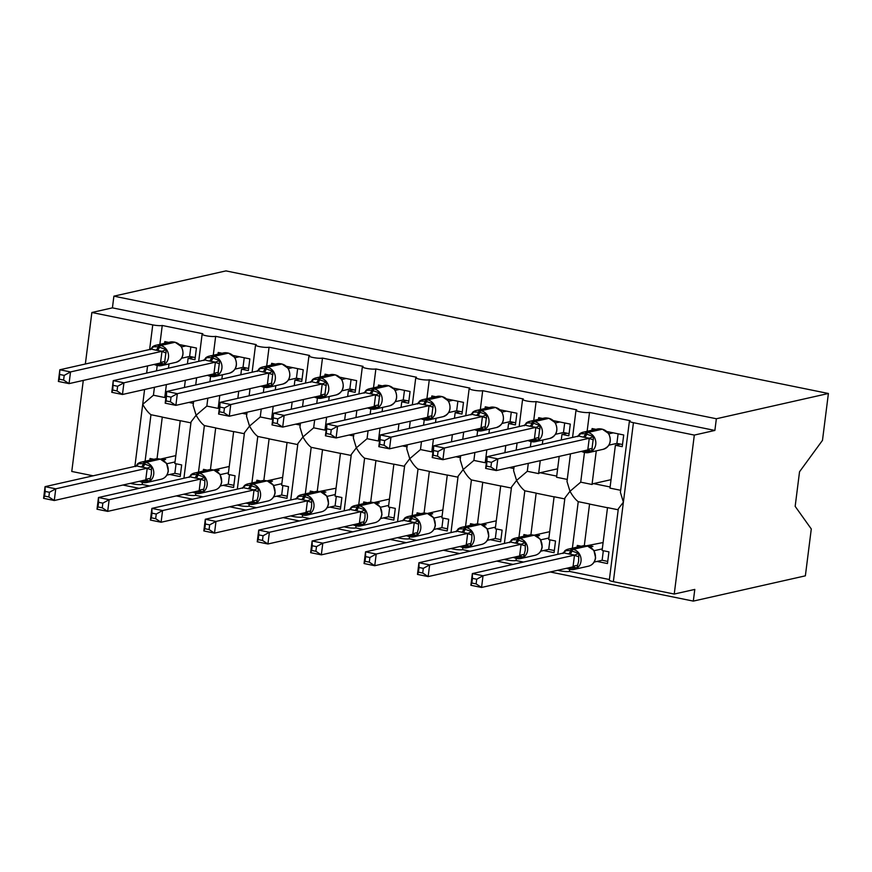 <?xml version="1.0" encoding="UTF-8"?>
<svg xmlns="http://www.w3.org/2000/svg" width="872" height="872" viewBox="0 0 872 872"><rect width="100%" height="100%" fill="white"/><g stroke="black" fill="none" stroke-linecap="round" stroke-linejoin="round"><path stroke-width="1.31" d="M805.368 575.836L693.316 601.102L694.799 589.418L674.241 594.05L613.354 581.657A7.172 1.188 7.2 0 1 609.321 580.065L618.324 508.801L623.393 502.174L620.406 492.364L629.41 421.1A7.172 1.188 7.2 0 0 633.432 422.691L694.319 435.084L714.877 430.441L716.359 418.756L828.4 393.49L822.481 440.36L799.537 471.763L795.166 506.36L811.287 528.966L805.368 575.836M122.908 485.039L139.171 488.342M176.318 495.906L192.581 499.209M229.728 506.774L245.991 510.076M283.138 517.641L299.401 520.944M336.548 528.508L352.811 531.811M389.958 539.376L406.221 542.678M443.368 550.243L459.62 553.546M496.778 561.11L513.03 564.413M550.188 571.978L693.316 601.102M169.713 474.477L180.188 476.613L181.659 464.918L174.825 463.533L180.242 420.685L190.924 422.855M153.897 459.272L150.039 458.487L149.831 460.187M157.025 458.727L162.29 417.034L150.965 414.723L145.09 461.255M142.419 482.39L142.158 484.461A7.172 1.188 -172.8 0 1 132.664 483.851L130.299 483.371M149.646 485.977L142.158 484.461M180.221 420.784L162.868 417.252A10.508 4.295 -78.5 0 1 162.29 417.034M175.828 455.609L160.197 459.13M193.639 401.349L193.126 405.415L196.124 415.236L191.055 421.863L183.927 478.248M207.852 398.144L206.838 406.09L196.124 415.236C198.925 420.162 201.683 423.618 204.375 425.591L198.5 472.123M629.41 421.1A7.172 1.188 7.2 0 1 630.107 420.685L589.516 412.434A7.172 1.188 -172.8 0 1 581.461 412.085A7.172 1.188 -172.8 0 1 576 410.232A7.172 1.188 -172.8 0 1 576.697 409.818L536.106 401.567A7.172 1.188 -172.8 0 1 528.051 401.218A7.172 1.188 -172.8 0 1 522.59 399.365A7.172 1.188 -172.8 0 1 523.287 398.951L482.696 390.7A7.172 1.188 -172.8 0 1 474.641 390.351A7.172 1.188 -172.8 0 1 469.18 388.498A7.172 1.188 -172.8 0 1 469.877 388.084L429.286 379.832A7.172 1.188 -172.8 0 1 421.231 379.483A7.172 1.188 -172.8 0 1 415.77 377.631A7.172 1.188 -172.8 0 1 416.467 377.216L375.876 368.965A7.172 1.188 -172.8 0 1 367.821 368.616A7.172 1.188 -172.8 0 1 362.36 366.752A7.172 1.188 -172.8 0 1 363.068 366.349L322.477 358.098A7.172 1.188 -172.8 0 1 314.411 357.749A7.172 1.188 -172.8 0 1 308.95 355.885A7.172 1.188 -172.8 0 1 309.658 355.482L269.067 347.22A7.172 1.188 -172.8 0 1 261 346.882A7.172 1.188 -172.8 0 1 255.54 345.018A7.172 1.188 -172.8 0 1 256.248 344.614L215.657 336.352L213.269 355.231M210.599 376.366L209.923 381.74M215.657 336.352A7.172 1.188 -172.8 0 1 207.59 336.014A7.172 1.188 -172.8 0 1 202.13 334.15A7.172 1.188 -172.8 0 1 202.838 333.747L162.246 325.485L159.859 344.364M154.442 387.277L153.428 395.223L142.714 404.368C145.515 409.295 148.273 412.739 150.965 414.723M157.189 365.499L156.513 370.873M162.246 325.485A7.172 1.188 -172.8 0 1 152.753 324.885L149.635 349.509M223.123 485.344L233.598 487.481L235.069 475.785L228.235 474.401L233.652 431.553L244.334 433.722M207.307 470.139L203.449 469.354L203.241 471.054M210.435 469.594L215.7 427.901L204.375 425.591M195.829 493.258L195.568 495.329A7.172 1.188 -172.8 0 1 183.927 494.184M203.056 496.844L195.568 495.329M233.631 431.651L216.278 428.119A10.508 4.295 -78.5 0 1 215.7 427.901M229.238 466.476L213.607 469.997M247.049 412.216L246.536 416.282L249.523 426.103L244.465 432.73L237.337 489.116M261.251 409.012L260.248 416.958L249.523 426.103C252.335 431.03 255.093 434.485 257.785 436.458L251.91 482.99M269.067 347.22L266.679 366.098M264.009 387.233L263.333 392.607M276.533 496.212L287.008 498.348L288.479 486.652L281.645 485.268L287.062 442.42L297.744 444.589M260.717 481.006L256.859 480.221L256.651 481.922M263.845 480.461L269.11 438.769L257.785 436.458M249.239 504.125L248.978 506.196A7.172 1.188 -172.8 0 1 237.337 505.052M256.455 507.711L248.978 506.196M287.041 442.518L269.688 438.987A10.508 4.295 -78.5 0 1 269.11 438.769M282.648 477.344L267.017 480.864M300.459 423.084L299.946 427.149L302.933 436.97L297.875 443.597L290.747 499.983M314.661 419.879L313.658 427.825L302.933 436.97C305.745 441.897 308.503 445.352 311.195 447.325L305.32 493.857M322.477 358.098L320.089 376.977M317.419 398.101L316.743 403.474M329.943 507.079L340.418 509.215L341.889 497.52L335.055 496.135L340.462 453.287L351.154 455.457M314.127 491.873L310.269 491.089L310.061 492.789M317.255 491.328L322.52 449.636L311.195 447.325M302.649 514.992L302.388 517.063A7.172 1.188 -172.8 0 1 290.747 515.919M309.865 518.589L302.388 517.063M340.451 453.386L323.098 449.854A10.508 4.295 -78.5 0 1 322.52 449.636M336.058 488.211L319.141 491.514A10.279 9.221 -102.7 0 0 315.61 491.546L301.211 494.784A10.279 9.221 77.3 0 1 304.742 494.751L319.141 491.514A2.387 0.981 -78.5 0 1 319.315 491.503A2.387 0.981 -78.5 0 1 319.479 491.579M353.868 433.951L353.356 438.017L356.343 447.837L351.285 454.465L344.157 510.85M368.071 430.746L367.068 438.692L356.343 447.837C359.155 452.764 361.913 456.22 364.605 458.192L358.73 504.725M375.876 368.965L373.499 387.844M370.829 408.968L370.153 414.342M383.353 517.946L393.828 520.083L395.299 508.387L388.465 507.003L393.872 464.155L404.564 466.324M367.537 502.741L363.678 501.956L363.471 503.656M370.665 502.196L375.93 460.503L364.605 458.192M356.059 525.86L355.798 527.931A7.172 1.188 -172.8 0 1 344.157 526.786M363.275 529.457L355.798 527.931M393.861 464.253L376.508 460.721A10.508 4.295 -78.5 0 1 375.93 460.503M389.468 499.078L373.837 502.599M407.279 444.818L406.766 448.884L409.753 458.705L404.695 465.332L397.567 521.718M421.481 441.613L420.478 449.56L409.753 458.705C412.565 463.632 415.323 467.087 418.015 469.06L412.14 515.592M429.286 379.832L426.909 398.711M424.239 419.835L423.552 425.209M436.763 528.813L447.227 530.95L448.709 519.254L441.875 517.87L447.282 475.022L457.974 477.191M420.947 513.608L417.089 512.823L416.87 514.524M424.075 513.063L429.34 471.371L418.015 469.06M409.469 536.727L409.208 538.798A7.172 1.188 -172.8 0 1 397.567 537.653M416.685 540.324L409.208 538.798M447.271 475.12L429.918 471.589A10.508 4.295 -78.5 0 1 429.34 471.371M442.878 509.946L427.247 513.466M460.689 455.685L460.176 459.751L463.163 469.572L458.105 476.199L450.977 532.585M474.891 452.481L473.888 460.427L463.163 469.572C465.975 474.499 468.733 477.954 471.425 479.927L465.55 526.459M482.696 390.7L480.319 409.578M477.649 430.703L476.962 436.076M490.173 539.681L500.637 541.817L502.119 530.132L495.285 528.737L500.692 485.889L511.384 488.058M474.357 524.475L470.499 523.691L470.281 525.391M477.485 523.93L482.75 482.238L471.425 479.927M462.879 547.594L462.618 549.665A7.172 1.188 -172.8 0 1 450.977 548.521M470.095 551.191L462.618 549.665M500.681 485.987L483.328 482.456A10.508 4.295 -78.5 0 1 482.75 482.238M496.288 520.813L480.657 524.334M514.099 466.553L513.586 470.629L516.573 480.439L511.504 487.067L504.387 543.452M528.301 463.348L527.298 471.294L516.573 480.439C519.385 485.366 522.132 488.821 524.835 490.794L518.96 537.326M536.106 401.567L533.729 420.446M531.059 441.57L530.372 446.944M543.583 550.559L554.047 552.685L555.529 541L548.695 539.605L554.102 496.757L564.794 498.926M527.767 535.343L523.909 534.558L523.691 536.258M530.895 534.798L536.16 493.105L524.835 490.794M516.289 558.462L516.028 560.533A7.172 1.188 -172.8 0 1 504.387 559.388M523.505 562.058L516.028 560.533M554.091 496.866L536.738 493.323A10.508 4.295 -78.5 0 1 536.16 493.105M549.698 531.68L534.067 535.201M570.484 453.843L566.996 481.497L569.983 491.307L564.914 497.934L557.797 554.32M584.469 452.437L580.708 482.162L569.983 491.307C572.795 496.233 575.542 499.689 578.245 501.673L572.37 548.205M589.516 412.434L587.129 431.313M153.428 395.223L164.754 397.523L166.389 384.585M168.46 368.18L169.005 363.918M164.59 343.296L164.808 341.595L168.667 342.38M187.415 363.907L188.112 358.327L194.947 359.722L196.429 348.026L179.686 344.625M185.344 380.312L184.428 387.484M193.388 403.355L188.853 402.428M188.112 358.327L193.257 357.171M206.838 406.09L218.164 408.39L219.799 395.452M221.87 379.048L222.415 374.786M218 354.163L218.218 352.462L222.077 353.247M240.825 374.775L241.522 369.194L248.357 370.589L249.839 358.904L233.097 355.493M238.743 391.179L237.838 398.351M246.798 414.222L242.263 413.295M241.522 369.194L246.667 368.038M260.248 416.958L271.574 419.258L273.209 406.319M275.28 389.915L275.825 385.653M271.41 365.03L271.628 363.33L275.487 364.115M294.235 385.642L294.932 380.061L301.767 381.456L303.249 369.772L286.507 366.36M292.153 402.047L291.248 409.219M300.208 425.089L295.673 424.163M294.932 380.061L300.077 378.906M313.658 427.825L324.983 430.125L326.618 417.187M328.69 400.782L329.235 396.52M324.82 375.908L325.038 374.197L328.897 374.982M347.645 396.509L348.342 390.928L355.177 392.324L356.659 380.639L339.917 377.227M345.563 412.914L344.658 420.097M353.618 435.956L349.083 435.03M348.342 390.928L353.487 389.773M367.068 438.692L378.394 440.992L380.029 428.054M382.1 411.649L382.645 407.388M378.23 386.776L378.448 385.064L382.307 385.849M401.044 407.377L401.752 401.796L408.587 403.191L410.069 391.506L393.327 388.095M398.973 423.781L398.068 430.964M407.028 446.824L402.493 445.897M401.752 401.796L406.897 400.64M420.478 449.56L431.803 451.86L433.439 438.921M435.51 422.517L436.055 418.255M431.64 397.643L431.858 395.932L435.717 396.716M454.454 418.244L455.162 412.663L461.997 414.058L463.479 402.373L446.737 398.962M452.383 434.648L451.478 441.832M460.438 457.691L455.903 456.765M455.162 412.663L460.307 411.508M473.888 460.427L485.214 462.738L486.849 449.788M488.92 433.384L489.454 429.122M485.05 408.51L485.268 406.799L489.127 407.584M507.864 429.111L508.572 423.53L515.407 424.926L516.889 413.241L500.147 409.829M505.793 445.516L504.888 452.699M513.848 468.558L509.313 467.632M508.572 423.53L513.717 422.375M527.298 471.294L538.624 473.605L540.259 460.656M542.33 444.251L542.864 439.989M538.46 419.378L538.678 417.677L542.537 418.451M561.274 439.978L561.982 434.409L568.817 435.793L570.299 424.108L553.557 420.696M559.203 456.383L556.565 477.257L567.258 479.426M561.982 434.409L567.116 433.242M596.993 561.426L607.457 563.552L608.939 551.867L602.105 550.472L607.512 507.624L618.204 509.793M581.177 546.21L577.318 545.425L577.101 547.136M584.305 545.665L589.57 503.972L578.245 501.673M569.699 569.329L569.438 571.4A7.172 1.188 -172.8 0 1 557.797 570.266M609.397 579.531L569.438 571.4M607.501 507.733L590.148 504.201A10.508 4.295 -78.5 0 1 589.57 503.972M603.097 542.548L586.18 545.85A10.279 9.221 -102.7 0 0 582.649 545.883L568.261 549.12A10.279 9.221 77.3 0 1 571.792 549.098L586.18 545.85A2.387 0.981 -78.5 0 1 586.366 545.85A2.387 0.981 -78.5 0 1 586.529 545.916M580.708 482.162L592.034 484.472L596.274 450.857M591.87 430.245L592.088 428.544L595.936 429.329M620.668 490.293L609.975 488.124L615.392 445.276L622.227 446.66L623.709 434.975L606.967 431.564M615.392 445.276L620.526 444.11M85.358 364.006L91.865 312.492L112.423 307.86L714.877 430.441M91.865 312.492L152.753 324.885M83.287 380.41L71.776 471.458L93.151 475.807M164.754 397.523A10.508 4.295 -78.5 0 1 165.996 396.738M218.164 408.39A10.508 4.295 -78.5 0 1 219.406 407.616M271.574 419.258A10.508 4.295 -78.5 0 1 272.816 418.484M324.983 430.125A10.508 4.295 -78.5 0 1 326.226 429.351M378.394 440.992A10.508 4.295 -78.5 0 1 379.636 440.218M431.803 451.86A10.508 4.295 -78.5 0 1 433.046 451.086M485.214 462.738A10.508 4.295 -78.5 0 1 486.456 461.953M538.624 473.605A10.508 4.295 -78.5 0 1 540.128 472.744L557.633 468.798M112.423 307.86L113.894 296.164L225.946 270.898L828.4 393.49M592.034 484.472A10.508 4.295 -78.5 0 1 593.538 483.611L611.043 479.665M694.319 435.084L674.241 594.05M91.146 476.265L91.255 475.425M113.894 296.164L716.359 418.756M577.809 436.61L579.76 433.722L585.472 433.733L593.538 436.534L591.696 451.14L584.545 451.467A2.387 0.981 101.5 0 0 585.123 452.579A2.387 0.981 101.5 0 0 585.297 452.568A10.279 9.221 77.3 0 0 588.829 452.535L603.217 449.298A10.279 9.221 -102.7 0 0 610.149 441.145A10.279 9.221 -102.7 0 0 602.236 429.22L600.95 428.959A10.279 9.221 -102.7 0 0 597.418 428.991L601.135 428.959A2.387 0.981 101.5 0 0 600.95 428.959L586.562 432.207A2.387 0.981 101.5 0 0 585.472 433.733A5.254 2.147 -78.5 0 1 583.074 437.079L578.67 436.055L487.121 456.699L497.803 458.879L589.363 438.235L583.074 437.079M491.481 462.334L497.803 458.879L496.321 470.564L485.639 468.395L487.121 456.699L486.62 466.139L490.892 467.011L491.481 462.334L487.208 461.462M490.892 467.011L496.321 470.564L587.783 449.941L589.265 438.245M588.382 449.919L587.783 449.941M613.234 432.839L609.147 433.766L609.147 434.387M618.106 433.831L616.896 443.368L608.918 445.167M622.499 444.513L616.896 443.368M603.217 449.298C610.193 446.42 612.002 441.167 608.634 433.515L602.41 429.22A2.387 0.981 -78.5 0 1 602.596 429.297M609.059 433.787L608.34 433.199L609.059 433.787M579.76 433.722L579.281 435.357M593.538 436.534L589.363 438.235M587.881 449.919L591.696 451.14M486.62 466.139L485.639 468.395M563.05 553.502L564.991 550.614L570.702 550.614L578.779 553.415L578.627 561.208L576.926 568.032L568.49 568.097A2.387 0.981 101.5 0 0 569.067 569.198A2.387 0.981 101.5 0 0 569.253 569.198M476.712 579.226L472.439 578.354L471.85 583.03L476.123 583.891L476.712 579.226L483.034 575.76L574.594 555.115L563.901 552.946L472.352 573.591L483.034 575.76L481.562 587.456L573.024 566.833L574.495 555.137M476.123 583.891L481.562 587.456L470.88 585.276L472.352 573.591L472.439 578.354M576.926 568.032L573.024 566.833M589.298 545.665L592.927 546.395L590.17 547.017M593.985 550.592L594.388 551.278M602.301 548.87L594.377 550.657M603.337 550.723L602.127 560.26L594.159 562.058M607.73 561.404L602.127 560.26M566.538 568.293L570.353 569.46L574.059 569.427L588.458 566.179C592.426 565.121 594.813 562.353 595.62 557.895L593.865 550.406L587.641 546.101A2.387 0.981 101.5 0 0 587.466 546.112L573.078 549.36A10.279 9.221 77.3 0 1 580.992 561.274A10.279 9.221 77.3 0 1 574.059 569.427A10.279 9.221 77.3 0 1 570.539 569.46A2.387 0.981 -78.5 0 1 570.353 569.46A2.387 0.981 -78.5 0 1 569.776 568.359A5.254 2.147 101.5 0 0 569.656 567.585M593.57 550.079L594.29 550.679L593.57 550.079M574.594 555.115L578.779 553.415M564.991 550.614L564.522 552.238M470.88 585.276L471.85 583.03M524.399 425.743L526.35 422.855L533.337 423.116L540.139 425.667L538.286 440.273L531.135 440.6A2.387 0.981 101.5 0 0 531.713 441.712A2.387 0.981 101.5 0 0 531.887 441.701A10.279 9.221 77.3 0 0 535.419 441.668L549.807 438.431A10.279 9.221 -102.7 0 0 556.739 430.278A10.279 9.221 -102.7 0 0 548.826 418.353L547.54 418.091A10.279 9.221 -102.7 0 0 544.008 418.124L547.725 418.091A2.387 0.981 101.5 0 0 547.54 418.091L533.152 421.34A2.387 0.981 101.5 0 0 532.062 422.865A5.254 2.147 -78.5 0 1 529.664 426.212L525.26 425.187L433.711 445.832L444.393 448.012L535.953 427.356L529.664 426.212M438.071 451.467L444.393 448.012L442.911 459.697L432.229 457.528L433.711 445.832L433.21 455.271L437.482 456.143L438.071 451.467L433.798 450.595M437.482 456.143L442.911 459.697L534.373 439.074L535.855 427.378M534.972 439.052L534.373 439.074M559.824 421.972L555.737 422.898L555.737 423.52M564.696 422.964L563.486 432.501L555.508 434.3M569.089 433.646L563.486 432.501M549.807 438.431C556.783 435.553 558.592 430.299 555.224 422.648L549 418.353A2.387 0.981 -78.5 0 1 549.186 418.429M555.649 422.92L554.93 422.331L555.649 422.92M526.35 422.855L525.87 424.479M540.139 425.667L535.953 427.356M534.471 439.052L538.286 440.273M433.21 455.271L432.229 457.528M470.989 414.876L472.94 411.987L479.927 412.249L486.729 414.8L484.876 429.406L477.725 429.733A2.387 0.981 101.5 0 0 478.303 430.833A2.387 0.981 101.5 0 0 478.477 430.833A10.279 9.221 77.3 0 0 482.009 430.801L496.408 427.563A10.279 9.221 -102.7 0 0 503.329 419.41A10.279 9.221 -102.7 0 0 495.416 407.486L494.13 407.224A10.279 9.221 -102.7 0 0 490.598 407.257L494.315 407.224A2.387 0.981 101.5 0 0 494.13 407.224L479.742 410.472A2.387 0.981 101.5 0 0 478.652 411.998A5.254 2.147 -78.5 0 1 476.254 415.345L471.85 414.32L380.301 434.965L390.983 437.145L482.543 416.489L476.254 415.345M384.661 440.6L390.983 437.145L389.501 448.829L378.819 446.66L380.301 434.965L379.8 444.404L384.072 445.265L384.661 440.6L380.388 439.728M384.072 445.265L389.501 448.829L480.963 428.207L482.445 416.511M481.562 428.185L480.963 428.207M506.414 411.104L502.327 412.031L502.327 412.652M511.286 412.096L510.076 421.634L502.098 423.432M515.679 422.778L510.076 421.634M496.408 427.563C503.373 424.686 505.182 419.432 501.814 411.78L495.59 407.486A2.387 0.981 -78.5 0 1 495.776 407.562M502.239 412.053L501.52 411.453L502.239 412.053M472.94 411.987L472.461 413.611M486.729 414.8L482.543 416.489M481.061 428.185L484.876 429.406M379.8 444.404L378.819 446.66M417.579 404.009L419.53 401.12L425.242 401.12L433.319 403.921L431.466 418.538L424.315 418.865A2.387 0.981 101.5 0 0 424.893 419.966A2.387 0.981 101.5 0 0 425.067 419.966A10.279 9.221 77.3 0 0 428.599 419.933L442.998 416.696A10.279 9.221 -102.7 0 0 449.919 408.543A10.279 9.221 -102.7 0 0 442.006 396.618L440.72 396.357A10.279 9.221 -102.7 0 0 437.188 396.389L440.905 396.357A2.387 0.981 101.5 0 0 440.72 396.357L426.332 399.605A2.387 0.981 101.5 0 0 425.242 401.12A5.254 2.147 -78.5 0 1 422.844 404.477L418.44 403.453L326.891 424.097L337.573 426.277L429.133 405.622L422.844 404.477M331.251 429.733L337.573 426.277L336.091 437.962L325.409 435.793L326.891 424.097L326.39 433.537L330.662 434.398L331.251 429.733L326.978 428.861M330.662 434.398L336.091 437.962L427.553 417.339L429.035 405.644M428.152 417.317L427.553 417.339M453.004 400.237L448.917 401.164L448.917 401.785M457.876 401.229L456.666 410.767L448.688 412.565M462.269 411.911L456.666 410.767M442.998 416.696C449.974 413.819 451.772 408.565 448.404 400.913L442.18 396.618A2.387 0.981 -78.5 0 1 442.366 396.695M448.829 401.185L448.11 400.586L448.829 401.185M419.53 401.12L419.05 402.744M433.319 403.921L429.133 405.622M427.651 417.317L431.466 418.538M326.39 433.537L325.409 435.793M364.169 393.141L366.12 390.253L371.832 390.253L379.909 393.054L378.056 407.671L370.905 407.998A2.387 0.981 101.5 0 0 371.483 409.099A2.387 0.981 101.5 0 0 371.668 409.099A10.279 9.221 77.3 0 0 375.189 409.066L389.588 405.829A10.279 9.221 -102.7 0 0 396.509 397.676A10.279 9.221 -102.7 0 0 388.596 385.751L387.31 385.489A10.279 9.221 -102.7 0 0 383.778 385.522L387.495 385.489A2.387 0.981 101.5 0 0 387.31 385.489L372.922 388.738A2.387 0.981 101.5 0 0 371.832 390.253A5.254 2.147 -78.5 0 1 369.434 393.61L365.03 392.585L273.481 413.23L284.163 415.41L375.723 394.754L369.434 393.61M277.841 418.865L284.163 415.41L282.692 427.095L272.01 424.915L273.481 413.23L272.98 422.669L277.252 423.53L277.841 418.865L273.568 417.993M277.252 423.53L282.692 427.095L374.153 406.472L375.625 394.776M374.742 406.45L374.153 406.472M399.594 389.37L395.507 390.296L395.507 390.918M404.466 390.362L403.256 399.899L395.278 401.698M408.859 401.044L403.256 399.899M394.994 390.046L394.602 389.479L394.994 390.046C398.362 397.697 396.564 402.951 389.588 405.829M395.419 390.318L394.7 389.719L395.419 390.318M366.12 390.253L365.651 391.877M379.909 393.054L375.723 394.754M374.241 406.45L378.056 407.671M272.98 422.669L272.01 424.915M509.64 542.635L511.581 539.746L517.292 539.746L525.369 542.548L525.217 550.341L523.516 557.164L515.09 557.23A2.387 0.981 101.5 0 0 515.657 558.331A2.387 0.981 101.5 0 0 515.843 558.331M423.302 568.359L419.029 567.487L418.44 572.163L422.713 573.024L423.302 568.359L429.623 564.893L521.183 544.248L510.491 542.079L418.942 562.723L429.623 564.893L428.152 576.588L519.614 555.955L521.085 544.27M422.713 573.024L428.152 576.588L417.47 574.408L418.942 562.723L419.029 567.487M523.516 557.164L519.614 555.955M535.888 534.798L539.517 535.528L536.771 536.149M540.575 539.724L540.978 540.411M548.891 538.002L540.967 539.79M549.927 539.855L548.728 549.393L540.749 551.191M554.32 550.537L548.728 549.393M540.455 539.539L542.21 547.027C541.403 551.486 539.016 554.254 535.048 555.311A10.279 9.221 -102.7 0 0 541.97 547.158A10.279 9.221 -102.7 0 0 534.056 535.245L532.77 534.983A10.279 9.221 -102.7 0 0 529.239 535.016L514.851 538.253A10.279 9.221 77.3 0 1 518.382 538.231L532.77 534.983A2.387 0.981 -78.5 0 1 532.956 534.983A2.387 0.981 -78.5 0 1 533.119 535.048M540.16 539.212L540.88 539.812L540.16 539.212M521.183 544.248L525.369 542.548M511.581 539.746L511.112 541.37M417.47 574.408L418.44 572.163M456.23 531.767L458.171 528.879L463.882 528.879L471.959 531.68L471.807 539.474L470.106 546.297L461.68 546.363A2.387 0.981 101.5 0 0 462.258 547.463A2.387 0.981 101.5 0 0 462.433 547.463M369.892 557.491L365.63 556.619L365.03 561.296L369.303 562.157L369.892 557.491L376.214 554.025L467.774 533.381L457.081 531.212L365.532 551.856L376.214 554.025L374.742 565.721L466.204 545.087L467.675 533.402M369.303 562.157L374.742 565.721L364.06 563.541L365.532 551.856L365.63 556.619M470.106 546.297L466.204 545.087M482.478 523.93L486.107 524.661L483.361 525.282M487.165 528.857L487.568 529.544M495.481 527.135L487.557 528.923M496.517 528.988L495.318 538.525L487.339 540.324M500.91 539.67L495.318 538.525M461.484 532.236A5.254 2.147 101.5 0 0 463.882 528.879A2.387 0.981 -78.5 0 1 464.972 527.364L466.258 527.615A10.279 9.221 77.3 0 1 474.172 539.539A10.279 9.221 77.3 0 1 467.25 547.692L481.638 544.444C485.606 543.387 487.993 540.618 488.8 536.16L487.045 528.672L480.832 524.366A2.387 0.981 101.5 0 0 480.646 524.377L479.36 524.116A10.279 9.221 -102.7 0 0 475.84 524.148L461.441 527.386A10.279 9.221 77.3 0 1 464.972 527.364L479.36 524.116A2.387 0.981 -78.5 0 1 479.546 524.105A2.387 0.981 -78.5 0 1 479.709 524.181M486.75 528.345L487.47 528.944L486.75 528.345M467.774 533.381L471.959 531.68M458.171 528.879L457.702 530.503M364.06 563.541L365.03 561.296M402.82 520.889L404.761 518.012L410.472 518.012L418.549 520.813L418.397 528.606L416.707 535.43L408.27 535.484A2.387 0.981 101.5 0 0 408.848 536.596A2.387 0.981 101.5 0 0 409.023 536.596M316.482 546.624L312.22 545.752L311.62 550.428L315.893 551.289L316.482 546.624L322.803 543.158L414.363 522.513L403.671 520.344L312.122 540.989L322.803 543.158L321.332 554.854L412.794 534.22L414.265 522.535M315.893 551.289L321.332 554.854L310.65 552.674L312.122 540.989L312.22 545.752M416.707 535.43L412.794 534.22M429.068 513.063L432.697 513.793L429.951 514.415M433.755 517.99L434.158 518.677M442.071 516.268L434.147 518.055M443.107 518.121L441.908 527.658L433.929 529.457M447.5 528.803L441.908 527.658M408.074 521.369A5.254 2.147 101.5 0 0 410.472 518.012A2.387 0.981 -78.5 0 1 411.562 516.486L412.848 516.747A10.279 9.221 77.3 0 1 420.762 528.672A10.279 9.221 77.3 0 1 413.84 536.825L428.228 533.577C432.196 532.52 434.583 529.751 435.39 525.293L433.635 517.805L427.422 513.499A2.387 0.981 101.5 0 0 427.236 513.51L425.95 513.248A10.279 9.221 -102.7 0 0 422.43 513.281L408.031 516.518A10.279 9.221 77.3 0 1 411.562 516.486L425.95 513.248A2.387 0.981 -78.5 0 1 426.136 513.237A2.387 0.981 -78.5 0 1 426.299 513.314M433.34 517.478L434.06 518.077L433.34 517.478M414.363 522.513L418.549 520.813M404.761 518.012L404.292 519.636M310.65 552.674L311.62 550.428M349.41 510.022L351.362 507.144L357.062 507.144L365.139 509.946L364.987 517.739L363.297 524.562L354.86 524.617A2.387 0.981 101.5 0 0 355.438 525.729A2.387 0.981 101.5 0 0 355.613 525.729M263.072 535.757L258.81 534.885L258.221 539.55L262.483 540.422L263.072 535.757L269.394 532.291L360.954 511.646L350.261 509.477L258.712 530.122L269.394 532.291L267.922 543.986L359.384 523.353L360.855 511.668M262.483 540.422L267.922 543.986L257.24 541.806L258.712 530.122L258.81 534.885M363.297 524.562L359.384 523.353M375.658 502.185L379.287 502.926L376.541 503.547M380.345 507.123L380.748 507.798M388.661 505.4L380.737 507.188M389.697 507.253L388.498 516.791L380.519 518.589M394.09 517.935L388.498 516.791M354.664 510.502A5.254 2.147 101.5 0 0 357.062 507.144A2.387 0.981 -78.5 0 1 358.152 505.618L359.438 505.88A10.279 9.221 77.3 0 1 367.352 517.805A10.279 9.221 77.3 0 1 360.43 525.958L374.818 522.71C378.786 521.652 381.173 518.884 381.98 514.426L380.225 506.937L374.012 502.632A2.387 0.981 101.5 0 0 373.826 502.643L372.54 502.381A10.279 9.221 -102.7 0 0 369.02 502.414L354.621 505.651A10.279 9.221 77.3 0 1 358.152 505.618L372.54 502.381A2.387 0.981 -78.5 0 1 372.726 502.37A2.387 0.981 -78.5 0 1 372.889 502.446M379.93 506.61L380.65 507.21L379.93 506.61M360.954 511.646L365.139 509.946M351.362 507.144L350.882 508.768M257.24 541.806L258.221 539.55M310.77 382.274L312.71 379.385L318.422 379.385L326.499 382.187L324.646 396.804L317.495 397.131A2.387 0.981 101.5 0 0 318.073 398.232A2.387 0.981 101.5 0 0 318.258 398.232A10.279 9.221 77.3 0 0 321.779 398.199L336.178 394.951A10.279 9.221 -102.7 0 0 343.099 386.808A10.279 9.221 -102.7 0 0 335.186 374.884L333.9 374.622A10.279 9.221 -102.7 0 0 330.368 374.655L334.085 374.622A2.387 0.981 101.5 0 0 333.9 374.622L319.512 377.87A2.387 0.981 101.5 0 0 318.422 379.385A5.254 2.147 -78.5 0 1 316.024 382.743L311.62 381.718L220.071 402.363L230.753 404.532L322.313 383.887L316.024 382.743M224.431 407.998L230.753 404.532L229.282 416.227L218.6 414.047L220.071 402.363L219.57 411.802L223.842 412.663L224.431 407.998L220.158 407.126M223.842 412.663L229.282 416.227L320.743 395.605L322.215 383.909M321.332 395.583L320.743 395.605M346.184 378.503L342.097 379.429L342.107 380.05M351.056 379.494L349.846 389.032L341.878 390.83M355.449 390.176L349.846 389.032M336.178 394.951C343.154 392.084 344.952 386.83 341.584 379.178L335.36 374.884A2.387 0.981 -78.5 0 1 335.546 374.96M342.009 379.451L341.29 378.851L342.009 379.451M312.71 379.385L312.241 381.01M326.499 382.187L322.313 383.887M320.831 395.583L324.646 396.804M219.57 411.802L218.6 414.047M296 499.155L297.952 496.277L303.652 496.277L311.729 499.078L311.577 506.872L309.887 513.695L301.45 513.75A2.387 0.981 101.5 0 0 302.028 514.862A2.387 0.981 101.5 0 0 302.203 514.862M209.662 524.889L205.4 524.018L204.811 528.683L209.073 529.555L209.662 524.889L215.984 521.423L307.543 500.779L296.851 498.61L205.302 519.254L215.984 521.423L214.512 533.119L305.974 512.485L307.445 500.8M209.073 529.555L214.512 533.119L203.83 530.939L205.302 519.254L205.4 524.018M309.887 513.695L305.974 512.485M322.248 491.318L325.877 492.059L323.13 492.68M326.935 496.255L327.338 496.931M335.251 494.533L327.338 496.321M336.287 496.386L335.088 505.923L327.109 507.722M340.69 507.068L335.088 505.923M299.499 513.946L303.303 515.123L307.02 515.09L321.408 511.842C325.376 510.785 327.763 508.016 328.57 503.558L326.815 496.07L320.602 491.764A2.387 0.981 101.5 0 0 320.416 491.775L306.028 495.013A10.279 9.221 77.3 0 1 313.942 506.937A10.279 9.221 77.3 0 1 307.02 515.09A10.279 9.221 77.3 0 1 303.489 515.123A2.387 0.981 -78.5 0 1 303.303 515.123A2.387 0.981 -78.5 0 1 302.726 514.011A5.254 2.147 101.5 0 0 302.617 513.248M326.52 495.743L327.24 496.342L326.52 495.743M307.543 500.779L311.729 499.078M297.952 496.277L297.472 497.901M203.83 530.939L204.811 528.683M257.36 371.407L259.3 368.518L265.012 368.518L273.089 371.319L271.236 385.936L264.085 386.252A2.387 0.981 101.5 0 0 264.663 387.364A2.387 0.981 101.5 0 0 264.848 387.364A10.279 9.221 77.3 0 0 268.369 387.332L282.768 384.083A10.279 9.221 -102.7 0 0 289.689 375.941A10.279 9.221 -102.7 0 0 281.776 364.016L280.49 363.755A10.279 9.221 -102.7 0 0 276.958 363.788L280.675 363.755A2.387 0.981 101.5 0 0 280.49 363.755L266.102 367.003A2.387 0.981 101.5 0 0 265.012 368.518A5.254 2.147 -78.5 0 1 262.614 371.875L258.21 370.851L166.661 391.495L177.343 393.664L268.903 373.02L262.614 371.875M171.021 397.131L177.343 393.664L175.871 405.36L165.19 403.18L166.661 391.495L166.16 400.935L170.432 401.796L171.021 397.131L166.748 396.259M170.432 401.796L175.871 405.36L267.333 384.737L268.805 373.042M267.922 384.705L267.333 384.737M292.774 367.635L288.687 368.562L288.697 369.183M297.646 368.627L296.447 378.165L288.469 379.963M302.039 379.309L296.447 378.165M282.768 384.083C289.744 381.217 291.542 375.963 288.174 368.311L281.961 364.006A2.387 0.981 -78.5 0 1 282.136 364.093M288.599 368.584L287.88 367.984L288.599 368.584M259.3 368.518L258.831 370.142M273.089 371.319L268.903 373.02M267.421 384.716L271.236 385.936M166.16 400.935L165.19 403.18M242.59 488.287L244.542 485.41L250.242 485.41L258.319 488.211L258.166 496.005L256.477 502.828L248.04 502.882A2.387 0.981 101.5 0 0 248.618 503.994A2.387 0.981 101.5 0 0 248.793 503.994M156.251 514.022L151.99 513.15L151.401 517.815L155.663 518.687L156.251 514.022L162.574 510.556L254.134 489.911L243.452 487.742L151.892 508.387L162.574 510.556L161.102 522.252L252.564 501.618L254.035 489.933M155.663 518.687L161.102 522.252L150.42 520.072L151.892 508.387L151.99 513.15M256.477 502.828L252.564 501.618M268.838 480.45L272.467 481.191L269.721 481.813M273.525 485.388L273.928 486.064M281.852 483.666L273.928 485.453M282.877 485.519L281.678 495.056L273.699 496.855M287.28 496.201L281.678 495.056M247.844 488.767A5.254 2.147 101.5 0 0 250.242 485.41A2.387 0.981 -78.5 0 1 251.332 483.884L252.618 484.145A10.279 9.221 77.3 0 1 260.532 496.07A10.279 9.221 77.3 0 1 253.61 504.223L267.998 500.975C271.966 499.907 274.353 497.149 275.16 492.691L273.405 485.203L267.192 480.897A2.387 0.981 101.5 0 0 267.006 480.908L265.731 480.646A10.279 9.221 -102.7 0 0 262.2 480.668L247.801 483.916A10.279 9.221 77.3 0 1 251.332 483.884L265.731 480.646A2.387 0.981 -78.5 0 1 265.906 480.636A2.387 0.981 -78.5 0 1 266.069 480.712M273.11 484.876L273.83 485.475L273.11 484.876M254.134 489.911L258.319 488.211M244.542 485.41L244.062 487.034M150.42 520.072L151.401 517.815M203.95 360.539L205.89 357.651L211.602 357.651L219.679 360.452L217.826 375.069L210.675 375.385A2.387 0.981 101.5 0 0 211.253 376.497A2.387 0.981 101.5 0 0 211.438 376.497A10.279 9.221 77.3 0 0 214.97 376.464L229.358 373.216A10.279 9.221 -102.7 0 0 236.279 365.063A10.279 9.221 -102.7 0 0 228.366 353.149L227.08 352.888A10.279 9.221 -102.7 0 0 223.559 352.92L227.265 352.888A2.387 0.981 101.5 0 0 227.08 352.888L212.692 356.136A2.387 0.981 101.5 0 0 211.602 357.651A5.254 2.147 -78.5 0 1 209.204 361.008L204.8 359.983L113.251 380.628L123.933 382.797L215.493 362.153L209.204 361.008M117.611 386.263L123.933 382.797L122.462 394.493L111.779 392.313L113.251 380.628L112.75 390.067L117.022 390.928L117.611 386.263L113.349 385.391M117.022 390.928L122.462 394.493L213.923 373.859L215.395 362.174M214.512 373.837L213.923 373.859M239.375 356.768L235.276 357.694L235.287 358.316M244.236 357.76L243.037 367.297L235.059 369.096M248.629 368.442L243.037 367.297M229.358 373.216C236.334 370.349 238.132 365.085 234.764 357.444L228.551 353.138A2.387 0.981 -78.5 0 1 228.726 353.225M235.189 357.716L234.47 357.117L235.189 357.716M205.89 357.651L205.421 359.275M219.679 360.452L215.493 362.153M214.011 373.848L217.826 375.069M112.75 390.067L111.779 392.313M189.18 477.42L191.132 474.542L196.832 474.542L204.909 477.344L204.757 485.137L203.067 491.961L194.63 492.015A2.387 0.981 101.5 0 0 195.208 493.127A2.387 0.981 101.5 0 0 195.383 493.127M102.841 503.155L98.58 502.283L97.991 506.948L102.253 507.82L102.841 503.155L109.164 499.689L200.724 479.044L190.042 476.864L98.481 497.52L109.164 499.689L107.692 511.384L199.154 490.751L200.625 479.066M102.253 507.82L107.692 511.384L97.01 509.204L98.481 497.52L98.58 502.283M203.067 491.961L199.154 490.751M215.428 469.583L219.057 470.324L216.31 470.945M220.115 474.521L220.518 475.196M228.442 472.798L220.518 474.575M229.467 474.651L228.268 484.189L220.289 485.987M233.87 485.323L228.268 484.189M194.434 477.9A5.254 2.147 101.5 0 0 196.832 474.542A2.387 0.981 -78.5 0 1 197.922 473.016L199.208 473.278A10.279 9.221 77.3 0 1 207.122 485.203A10.279 9.221 77.3 0 1 200.2 493.356L214.588 490.108C218.556 489.039 220.943 486.282 221.75 481.824L219.995 474.335L213.782 470.03A2.387 0.981 101.5 0 0 213.596 470.041L212.321 469.779A10.279 9.221 -102.7 0 0 208.79 469.801L194.401 473.049A10.279 9.221 77.3 0 1 197.922 473.016L212.321 469.779A2.387 0.981 -78.5 0 1 212.495 469.768A2.387 0.981 -78.5 0 1 212.659 469.845M219.7 474.008L220.42 474.597L219.7 474.008M200.724 479.044L204.909 477.344M191.132 474.542L190.652 476.167M97.01 509.204L97.991 506.948M150.54 349.661L152.48 346.784L158.192 346.784L166.269 349.585L164.427 364.202L157.265 364.518A2.387 0.981 101.5 0 0 157.843 365.63A2.387 0.981 101.5 0 0 158.028 365.63A10.279 9.221 77.3 0 0 161.56 365.597L175.948 362.349A10.279 9.221 -102.7 0 0 182.869 354.196A10.279 9.221 -102.7 0 0 174.956 342.282L173.67 342.02A10.279 9.221 -102.7 0 0 170.149 342.053L173.855 342.009A2.387 0.981 101.5 0 0 173.67 342.02L159.282 345.268A2.387 0.981 101.5 0 0 158.192 346.784A5.254 2.147 -78.5 0 1 155.794 350.141L151.39 349.116L59.841 369.761L70.523 371.93L162.083 351.285L155.794 350.141M64.201 375.396L70.523 371.93L69.052 383.625L58.37 381.446L59.841 369.761L59.34 379.2L63.612 380.061L64.201 375.396L59.939 374.524M63.612 380.061L69.052 383.625L160.513 362.992L161.985 351.307M161.102 362.97L160.513 362.992M185.965 345.901L181.867 346.827L181.877 347.448M190.826 346.893L189.627 356.43L181.649 358.228M195.219 357.575L189.627 356.43M175.948 362.349C182.924 359.482 184.722 354.217 181.354 346.576L175.141 342.271A2.387 0.981 -78.5 0 1 175.316 342.358M181.779 346.849L181.06 346.249L181.779 346.849M152.48 346.784L152.011 348.408M166.269 349.585L162.083 351.285M160.612 362.981L164.427 364.202M59.34 379.2L58.37 381.446M135.77 466.553L137.721 463.675L143.422 463.675L151.499 466.476L151.346 474.27L149.657 481.093L141.22 481.148A2.387 0.981 101.5 0 0 141.798 482.26A2.387 0.981 101.5 0 0 141.972 482.26M49.432 492.288L45.17 491.416L44.581 496.081L48.843 496.953L49.432 492.288L55.754 488.821L147.314 468.177L136.632 465.997L45.072 486.652L55.754 488.821L54.282 500.517L145.744 479.883L147.215 468.199M48.843 496.953L54.282 500.517L43.6 498.337L45.072 486.652L45.17 491.416M149.657 481.093L145.744 479.883M162.018 458.716L165.647 459.457L162.9 460.078M166.705 463.653L167.108 464.329M175.032 461.931L167.108 463.708M176.057 463.784L174.858 473.322L166.879 475.12M180.46 474.455L174.858 473.322M141.024 467.032A5.254 2.147 101.5 0 0 143.422 463.675A2.387 0.981 -78.5 0 1 144.512 462.149L145.798 462.411A10.279 9.221 77.3 0 1 153.712 474.335A10.279 9.221 77.3 0 1 146.79 482.488L161.178 479.24C165.146 478.172 167.533 475.414 168.34 470.956L166.596 463.468L160.372 459.163A2.387 0.981 101.5 0 0 160.186 459.163L158.911 458.912A10.279 9.221 -102.7 0 0 155.38 458.934L140.992 462.182A10.279 9.221 77.3 0 1 144.512 462.149L158.911 458.912A2.387 0.981 -78.5 0 1 159.085 458.901A2.387 0.981 -78.5 0 1 159.249 458.977M166.29 463.141L167.021 463.73L166.29 463.141M147.314 468.177L151.499 466.476M137.721 463.675L137.242 465.299M43.6 498.337L44.581 496.081M147.564 365.913L146.66 373.096M144.589 389.501L134.877 466.4M633.432 422.691L613.354 581.657M132.795 482.805L132.664 483.851M610.117 486.979L593.538 483.611M556.707 476.112L540.128 472.744M601.298 429.035A2.387 0.981 101.5 0 0 601.135 428.959L602.41 429.22A2.387 0.981 -78.5 0 0 602.236 429.22L587.837 432.468A10.279 9.221 77.3 0 1 595.761 444.382A10.279 9.221 77.3 0 1 588.829 452.535L583.837 452.317A2.387 0.981 -78.5 0 1 583.259 451.206L584.545 451.467A5.254 2.147 -78.5 0 0 584.425 450.693M579.826 433.722A10.279 9.221 77.3 0 1 583.03 432.24A10.279 9.221 77.3 0 1 586.562 432.207L587.837 432.468A2.387 0.981 -78.5 0 0 586.747 433.994A5.254 2.147 -78.5 0 1 584.349 437.341M584.022 452.306A2.387 0.981 -78.5 0 1 583.837 452.317L581.308 451.402M593.429 439.782A5.254 0.6 14.4 0 1 589.232 438.344M592.328 448.557A5.254 2.245 -0.8 0 0 587.783 449.843M588.458 566.179A10.279 9.221 -102.7 0 0 595.38 558.036A10.279 9.221 -102.7 0 0 587.466 546.112M565.067 550.614A10.279 9.221 77.3 0 1 568.261 549.12L562.56 553.251M568.304 553.971A5.254 2.147 101.5 0 0 570.702 550.614A2.387 0.981 -78.5 0 1 571.792 549.098L573.078 549.36A2.387 0.981 101.5 0 0 571.988 550.875A5.254 2.147 101.5 0 1 569.579 554.232M587.826 546.188A2.387 0.981 101.5 0 0 587.641 546.101L582.649 545.883M573.013 566.735A5.254 2.245 179.2 0 1 577.558 565.448M574.474 555.235A5.254 0.6 -165.6 0 0 578.659 556.674M547.889 418.168A2.387 0.981 101.5 0 0 547.725 418.091L549 418.353A2.387 0.981 -78.5 0 0 548.826 418.353L534.427 421.601A10.279 9.221 77.3 0 1 542.351 433.515A10.279 9.221 77.3 0 1 535.419 441.668L530.427 441.45A2.387 0.981 -78.5 0 1 529.849 440.338L531.135 440.6A5.254 2.147 -78.5 0 0 531.015 439.826M526.416 422.855A10.279 9.221 77.3 0 1 529.62 421.372A10.279 9.221 77.3 0 1 533.152 421.34L534.427 421.601A2.387 0.981 -78.5 0 0 533.337 423.116A5.254 2.147 -78.5 0 1 530.939 426.473M530.612 441.439A2.387 0.981 -78.5 0 1 530.427 441.45L527.898 440.534M540.019 428.915A5.254 0.6 14.4 0 1 535.833 427.476M538.918 437.69A5.254 2.245 -0.8 0 0 534.373 438.976M494.478 407.289A2.387 0.981 101.5 0 0 494.315 407.224L495.59 407.486A2.387 0.981 -78.5 0 0 495.416 407.486L481.017 410.734A10.279 9.221 77.3 0 1 488.941 422.648A10.279 9.221 77.3 0 1 482.009 430.801L477.017 430.583A2.387 0.981 -78.5 0 1 476.439 429.471L477.725 429.733A5.254 2.147 -78.5 0 0 477.605 428.959M473.006 411.987A10.279 9.221 77.3 0 1 476.21 410.505A10.279 9.221 77.3 0 1 479.742 410.472L481.017 410.734A2.387 0.981 -78.5 0 0 479.927 412.249A5.254 2.147 -78.5 0 1 477.529 415.606M477.202 430.572A2.387 0.981 -78.5 0 1 477.017 430.583L474.488 429.667M486.609 418.048A5.254 0.6 14.4 0 1 482.423 416.609M485.508 426.822A5.254 2.245 -0.8 0 0 480.963 428.108M441.069 396.422A2.387 0.981 101.5 0 0 440.905 396.357L442.18 396.618A2.387 0.981 -78.5 0 0 442.006 396.618L427.618 399.867A10.279 9.221 77.3 0 1 435.531 411.78A10.279 9.221 77.3 0 1 428.599 419.933L423.607 419.715A2.387 0.981 -78.5 0 1 423.029 418.604L424.315 418.865A5.254 2.147 -78.5 0 0 424.195 418.091M419.596 401.12A10.279 9.221 77.3 0 1 422.8 399.638A10.279 9.221 77.3 0 1 426.332 399.605L427.618 399.867A2.387 0.981 -78.5 0 0 426.517 401.382A5.254 2.147 -78.5 0 1 424.119 404.739M423.792 419.705A2.387 0.981 -78.5 0 1 423.607 419.715L421.078 418.8M433.199 407.18A5.254 0.6 14.4 0 1 429.013 405.742M432.098 415.955A5.254 2.245 -0.8 0 0 427.553 417.241M387.659 385.555A2.387 0.981 101.5 0 0 387.495 385.489L388.77 385.751A2.387 0.981 -78.5 0 1 388.956 385.827M366.185 390.253A10.279 9.221 77.3 0 1 369.39 388.77A10.279 9.221 77.3 0 1 372.922 388.738L374.208 388.999A10.279 9.221 77.3 0 1 382.121 400.913A10.279 9.221 77.3 0 1 375.189 409.066L370.197 408.837A2.387 0.981 -78.5 0 1 369.619 407.736L370.905 407.998A5.254 2.147 -78.5 0 0 370.785 407.224M370.709 393.872A5.254 2.147 -78.5 0 0 373.118 390.514A2.387 0.981 -78.5 0 1 374.208 388.999L388.596 385.751A2.387 0.981 -78.5 0 1 388.77 385.751L394.591 389.49M370.382 408.837A2.387 0.981 -78.5 0 1 370.197 408.837L367.668 407.933M379.789 396.313A5.254 0.6 14.4 0 1 375.603 394.874M378.688 405.088A5.254 2.245 -0.8 0 0 374.143 406.374M514.894 543.103A5.254 2.147 101.5 0 0 517.292 539.746A2.387 0.981 -78.5 0 1 518.382 538.231L519.668 538.482A10.279 9.221 77.3 0 1 527.582 550.406A10.279 9.221 77.3 0 1 520.66 558.56A10.279 9.221 77.3 0 1 517.129 558.592A2.387 0.981 -78.5 0 1 516.943 558.592A2.387 0.981 -78.5 0 1 516.366 557.481A5.254 2.147 101.5 0 0 516.257 556.718M511.657 539.746A10.279 9.221 77.3 0 1 514.851 538.253L509.15 542.384M516.18 543.365A5.254 2.147 101.5 0 0 518.578 540.008A2.387 0.981 101.5 0 1 519.668 538.482L534.056 535.245A2.387 0.981 101.5 0 1 534.242 535.234L529.239 535.016M534.416 535.321A2.387 0.981 101.5 0 0 534.242 535.234L540.062 538.983M519.614 555.867A5.254 2.245 179.2 0 1 524.148 554.581M521.064 544.368A5.254 0.6 -165.6 0 0 525.249 545.807M481.638 544.444A10.279 9.221 -102.7 0 0 488.56 536.291A10.279 9.221 -102.7 0 0 480.646 524.377L466.258 527.615A2.387 0.981 101.5 0 0 465.168 529.14A5.254 2.147 101.5 0 1 462.77 532.498M459.718 546.548L463.533 547.725L467.25 547.692A10.279 9.221 77.3 0 1 463.719 547.725A2.387 0.981 -78.5 0 1 463.533 547.725A2.387 0.981 -78.5 0 1 462.956 546.613A5.254 2.147 101.5 0 0 462.847 545.85M458.247 528.879A10.279 9.221 77.3 0 1 461.441 527.386L455.74 531.517M481.006 524.453A2.387 0.981 101.5 0 0 480.832 524.366L475.84 524.148M466.204 545A5.254 2.245 179.2 0 1 470.738 543.714M467.654 533.5A5.254 0.6 -165.6 0 0 471.85 534.939M428.228 533.577A10.279 9.221 -102.7 0 0 435.15 525.424A10.279 9.221 -102.7 0 0 427.236 513.51L412.848 516.747A2.387 0.981 101.5 0 0 411.758 518.273A5.254 2.147 101.5 0 1 409.36 521.63M406.319 535.681L410.123 536.858L413.84 536.825A10.279 9.221 77.3 0 1 410.309 536.858A2.387 0.981 -78.5 0 1 410.123 536.858A2.387 0.981 -78.5 0 1 409.546 535.746A5.254 2.147 101.5 0 0 409.437 534.983M404.837 518.012A10.279 9.221 77.3 0 1 408.031 516.518L402.33 520.649M427.596 513.586A2.387 0.981 101.5 0 0 427.422 513.499L422.43 513.281M412.794 534.133A5.254 2.245 179.2 0 1 417.328 532.847M414.244 522.633A5.254 0.6 -165.6 0 0 418.44 524.072M374.818 522.71A10.279 9.221 -102.7 0 0 381.74 514.556A10.279 9.221 -102.7 0 0 373.826 502.643L359.438 505.88A2.387 0.981 101.5 0 0 358.348 507.406A5.254 2.147 101.5 0 1 355.95 510.763M352.909 524.813L356.713 525.99L360.43 525.958A10.279 9.221 77.3 0 1 356.899 525.99A2.387 0.981 -78.5 0 1 356.713 525.99A2.387 0.981 -78.5 0 1 356.136 524.879A5.254 2.147 101.5 0 0 356.027 524.116M351.427 507.144A10.279 9.221 77.3 0 1 354.621 505.651L348.931 509.771M374.186 502.719A2.387 0.981 101.5 0 0 374.012 502.632L369.02 502.414M359.384 523.265A5.254 2.245 179.2 0 1 363.918 521.979M360.834 511.766A5.254 0.6 -165.6 0 0 365.03 513.205M334.248 374.688A2.387 0.981 101.5 0 0 334.085 374.622L335.36 374.884A2.387 0.981 -78.5 0 0 335.186 374.884L320.798 378.132A10.279 9.221 77.3 0 1 328.711 390.046A10.279 9.221 77.3 0 1 321.779 398.199L316.787 397.97A2.387 0.981 -78.5 0 1 316.209 396.869L317.495 397.131A5.254 2.147 -78.5 0 0 317.375 396.357M312.786 379.385A10.279 9.221 77.3 0 1 315.98 377.892A10.279 9.221 77.3 0 1 319.512 377.87L320.798 378.132A2.387 0.981 -78.5 0 0 319.708 379.647A5.254 2.147 -78.5 0 1 317.299 383.004M316.972 397.97A2.387 0.981 -78.5 0 1 316.787 397.97L314.258 397.065M326.379 385.446A5.254 0.6 14.4 0 1 322.193 384.007M325.278 394.22A5.254 2.245 -0.8 0 0 320.733 395.507M321.408 511.842A10.279 9.221 -102.7 0 0 328.33 503.689A10.279 9.221 -102.7 0 0 320.416 491.775M298.017 496.277A10.279 9.221 77.3 0 1 301.211 494.784L295.521 498.904M301.254 499.634A5.254 2.147 101.5 0 0 303.652 496.277A2.387 0.981 -78.5 0 1 304.742 494.751L306.028 495.013A2.387 0.981 101.5 0 0 304.938 496.539A5.254 2.147 101.5 0 1 302.54 499.896M320.776 491.852A2.387 0.981 101.5 0 0 320.602 491.764L315.61 491.546M305.974 512.398A5.254 2.245 179.2 0 1 310.508 511.112M307.424 500.899A5.254 0.6 -165.6 0 0 311.62 502.337M280.839 363.82A2.387 0.981 101.5 0 0 280.675 363.755L281.961 364.006A2.387 0.981 -78.5 0 0 281.776 364.016L267.388 367.265A10.279 9.221 77.3 0 1 275.301 379.178A10.279 9.221 77.3 0 1 268.369 387.332L263.377 387.103A2.387 0.981 -78.5 0 1 262.799 386.002L264.085 386.252A5.254 2.147 -78.5 0 0 263.976 385.489M259.376 368.518A10.279 9.221 77.3 0 1 262.57 367.025A10.279 9.221 77.3 0 1 266.102 367.003L267.388 367.265A2.387 0.981 -78.5 0 0 266.298 368.78A5.254 2.147 -78.5 0 1 263.9 372.137M263.562 387.103A2.387 0.981 -78.5 0 1 263.377 387.103L260.848 386.198M272.969 374.579A5.254 0.6 14.4 0 1 268.783 373.14M271.868 383.353A5.254 2.245 -0.8 0 0 267.323 384.639M267.998 500.975A10.279 9.221 -102.7 0 0 274.92 492.822A10.279 9.221 -102.7 0 0 267.006 480.908L252.618 484.145A2.387 0.981 101.5 0 0 251.528 485.671A5.254 2.147 101.5 0 1 249.13 489.029M246.089 503.079L249.893 504.256L253.61 504.223A10.279 9.221 77.3 0 1 250.079 504.256A2.387 0.981 -78.5 0 1 249.893 504.256A2.387 0.981 -78.5 0 1 249.316 503.144A5.254 2.147 101.5 0 0 249.207 502.381M244.607 485.41A10.279 9.221 77.3 0 1 247.801 483.916L242.111 488.037M267.366 480.984A2.387 0.981 101.5 0 0 267.192 480.897L262.2 480.668M252.564 501.531A5.254 2.245 179.2 0 1 257.098 500.234M254.014 490.031A5.254 0.6 -165.6 0 0 258.21 491.47M227.429 352.953A2.387 0.981 101.5 0 0 227.265 352.888L228.551 353.138A2.387 0.981 -78.5 0 0 228.366 353.149L213.978 356.386A10.279 9.221 77.3 0 1 221.891 368.311A10.279 9.221 77.3 0 1 214.97 376.464L209.967 376.235A2.387 0.981 -78.5 0 1 209.4 375.134L210.675 375.385A5.254 2.147 -78.5 0 0 210.566 374.622M205.966 357.651A10.279 9.221 77.3 0 1 209.16 356.158A10.279 9.221 77.3 0 1 212.692 356.136L213.978 356.386A2.387 0.981 -78.5 0 0 212.888 357.912A5.254 2.147 -78.5 0 1 210.49 361.27M210.152 376.235A2.387 0.981 -78.5 0 1 209.967 376.235L207.438 375.32M219.57 363.711A5.254 0.6 14.4 0 1 215.373 362.272M218.458 372.486A5.254 2.245 -0.8 0 0 213.923 373.772M214.588 490.108A10.279 9.221 -102.7 0 0 221.521 481.954A10.279 9.221 -102.7 0 0 213.596 470.041L199.208 473.278A2.387 0.981 101.5 0 0 198.118 474.804A5.254 2.147 101.5 0 1 195.72 478.161M192.679 492.211L196.483 493.389L200.2 493.356A10.279 9.221 77.3 0 1 196.669 493.389A2.387 0.981 -78.5 0 1 196.483 493.389A2.387 0.981 -78.5 0 1 195.906 492.277A5.254 2.147 101.5 0 0 195.797 491.514M191.197 474.542A10.279 9.221 77.3 0 1 194.401 473.049L188.701 477.169M213.956 470.117A2.387 0.981 101.5 0 0 213.782 470.03L208.79 469.801M199.154 490.663A5.254 2.245 179.2 0 1 203.688 489.366M200.604 479.164A5.254 0.6 -165.6 0 0 204.8 480.603M174.019 342.086A2.387 0.981 101.5 0 0 173.855 342.009L175.141 342.271A2.387 0.981 -78.5 0 0 174.956 342.282L160.568 345.519A10.279 9.221 77.3 0 1 168.481 357.444A10.279 9.221 77.3 0 1 161.56 365.597L156.568 365.368A2.387 0.981 -78.5 0 1 155.99 364.256L157.265 364.518A5.254 2.147 -78.5 0 0 157.156 363.755M152.556 346.784A10.279 9.221 77.3 0 1 155.75 345.29A10.279 9.221 77.3 0 1 159.282 345.268L160.568 345.519A2.387 0.981 -78.5 0 0 159.478 347.045A5.254 2.147 -78.5 0 1 157.08 350.402M156.742 365.368A2.387 0.981 -78.5 0 1 156.568 365.368L154.039 364.452M166.16 352.844A5.254 0.6 14.4 0 1 161.963 351.405M165.048 361.618A5.254 2.245 -0.8 0 0 160.513 362.905M161.178 479.24A10.279 9.221 -102.7 0 0 168.111 471.087A10.279 9.221 -102.7 0 0 160.186 459.163L145.798 462.411A2.387 0.981 101.5 0 0 144.708 463.937A5.254 2.147 101.5 0 1 142.31 467.283M139.269 481.344L143.073 482.521L146.79 482.488A10.279 9.221 77.3 0 1 143.259 482.521A2.387 0.981 -78.5 0 1 143.073 482.521A2.387 0.981 -78.5 0 1 142.496 481.409A5.254 2.147 101.5 0 0 142.387 480.646M137.787 463.675A10.279 9.221 77.3 0 1 140.992 462.182L135.291 466.302M160.546 459.25A2.387 0.981 101.5 0 0 160.372 459.163L155.38 458.934M145.744 479.796A5.254 2.245 179.2 0 1 150.278 478.499M147.194 468.297A5.254 0.6 -165.6 0 0 151.39 469.736M202.13 334.15L198.696 361.357M196.625 377.761L195.72 384.944M255.54 345.018L252.106 372.224M250.035 388.629L249.13 395.812M308.95 355.885L305.516 383.091M303.445 399.496L302.54 406.679M362.36 366.752L358.926 393.959M356.855 410.363L355.94 417.546M415.77 377.631L412.336 404.826M410.265 421.231L409.35 428.414M469.18 388.498L465.746 415.693M463.675 432.109L462.76 439.281M522.59 399.365L519.156 426.561M517.085 442.976L516.17 450.148M576 410.232L572.566 437.428M597.418 428.991L583.03 432.24L577.329 436.36M544.008 418.124L529.62 421.372L523.919 425.492M555.224 422.648L554.821 422.081M490.598 407.257L476.21 410.505L470.509 414.625M437.188 396.389L422.8 399.638L417.099 403.758M383.778 385.522L369.39 388.77L363.689 392.891M535.048 555.311L520.66 558.56L516.943 558.592L513.128 557.415M433.635 517.805L433.231 517.238M330.368 374.655L315.98 377.892L310.279 382.023M276.958 363.788L262.57 367.025L256.869 371.156M288.174 368.311L287.771 367.744M273.405 485.203L273.012 484.636M223.559 352.92L209.16 356.158L203.459 360.289M170.149 342.053L155.75 345.29L150.049 349.421M166.585 463.468L166.192 462.901"/></g></svg>
